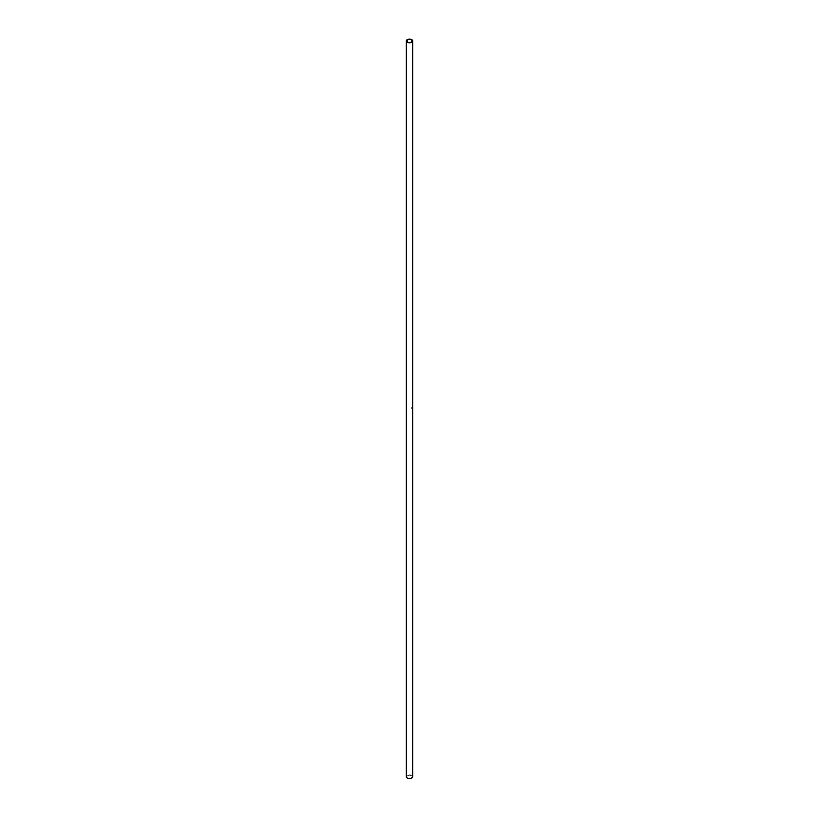 <?xml version="1.0" encoding="UTF-8"?>
<svg xmlns="http://www.w3.org/2000/svg" width="819" height="819" viewBox="0 0 819 819"><rect width="100%" height="100%" fill="white"/><g stroke="black" fill="none" stroke-linecap="round" stroke-linejoin="round"><path stroke-width="0.61" stroke-dasharray="4.09 3.07" d="M407.667 777.804A2.6 1.505 0 0 0 410.493 778.132A2.6 1.505 0 0 0 412.1 776.74A2.6 1.505 0 0 0 409.5 775.245A2.6 1.505 0 0 0 406.9 776.74A2.6 1.505 0 0 0 407.667 777.804M411.558 407.893A2.631 1.515 0 0 1 411.578 407.913L411.578 407.882A2.631 1.515 180 0 1 411.66 407.944L411.64 408.077A2.631 1.515 180 0 1 411.691 408.087L411.691 407.964A2.631 1.515 0 0 0 411.578 407.842L411.578 407.801A2.631 1.515 180 0 1 411.742 407.934L411.762 407.923A2.631 1.515 0 0 0 411.558 407.749L411.527 407.729A2.631 1.515 0 0 0 411.455 407.688L411.435 407.698A2.6 1.505 180 0 1 411.507 407.739A2.6 1.505 0 0 0 411.333 407.657L411.363 407.647A2.6 1.505 180 0 1 411.363 407.647L411.333 407.657A2.631 1.515 180 0 1 411.527 407.749A2.6 1.505 180 0 1 411.722 407.913L411.711 408.026A2.6 1.505 0 0 0 411.67 407.985A2.6 1.505 0 0 0 411.558 407.893A2.6 1.505 0 0 0 411.537 407.872L411.558 407.862A2.6 1.505 180 0 1 411.691 407.954L411.722 407.944A2.6 1.505 0 0 0 411.558 407.811L411.537 407.872A2.631 1.515 180 0 1 411.578 407.882L411.629 408.108A2.6 1.505 0 0 0 411.64 408.077L411.67 408.097A2.6 1.505 180 0 1 411.783 408.251L411.803 408.292A2.6 1.505 0 0 0 411.629 408.138L411.537 407.934A2.6 1.505 180 0 1 411.558 407.923L411.537 407.975M411.476 408.138L411.404 408.292A2.6 1.505 0 0 0 411.333 408.261L411.333 408.241A2.6 1.505 180 0 1 411.394 408.272L411.455 408.22A2.6 1.505 0 0 0 411.435 408.21A2.631 1.515 180 0 1 411.476 408.21L411.476 408.138A2.631 1.515 0 0 0 411.455 408.118L411.455 407.934A2.631 1.515 0 0 0 411.363 407.882L411.333 407.893A2.631 1.515 180 0 1 411.425 407.934L411.435 407.77A2.631 1.515 180 0 1 411.476 407.77L411.384 407.739A2.6 1.505 0 0 0 411.333 407.708A2.6 1.505 180 0 1 411.455 407.77L411.384 407.842A2.6 1.505 0 0 0 411.333 407.811A2.6 1.505 180 0 1 411.394 407.831L411.445 407.821A2.6 1.505 0 0 0 411.435 407.77L411.425 407.821A2.631 1.515 0 0 0 411.363 407.78L411.333 407.811A2.631 1.515 180 0 1 411.404 407.821L411.435 408.138A2.6 1.505 180 0 1 411.455 408.149A2.6 1.505 0 0 0 411.333 408.087L411.394 407.975A2.6 1.505 0 0 0 411.333 407.903A2.6 1.505 180 0 1 411.404 407.934L411.363 408.087A2.6 1.505 180 0 1 411.363 408.087L411.363 408.077A2.631 1.515 180 0 1 411.476 408.149L411.384 408.179A2.6 1.505 0 0 0 411.333 408.149L411.333 408.128A2.6 1.505 180 0 1 411.455 408.21L411.414 408.2M412.694 776.74A3.194 1.843 0 0 0 409.5 774.897A3.194 1.843 0 0 0 406.306 776.74M406.9 40.95L406.9 776.74M412.1 40.95L412.1 776.74"/><path stroke-width="1.23" d="M407.667 42.015A2.6 1.505 0 0 0 410.493 42.332A2.6 1.505 0 0 0 412.1 40.95A2.6 1.505 0 0 0 409.5 39.445A2.6 1.505 0 0 0 406.9 40.95A2.6 1.505 0 0 0 407.667 42.015M407.238 42.26A3.194 1.843 0 0 0 410.728 42.66A3.194 1.843 0 0 0 412.694 40.95A3.194 1.843 0 0 0 409.5 39.107A3.194 1.843 0 0 0 406.306 40.95A3.194 1.843 0 0 0 407.238 42.26M406.306 40.95L406.306 776.74A3.194 1.843 0 0 0 407.238 778.05A3.194 1.843 0 0 0 410.728 778.449A3.194 1.843 0 0 0 412.694 776.74L412.694 40.95"/></g></svg>
